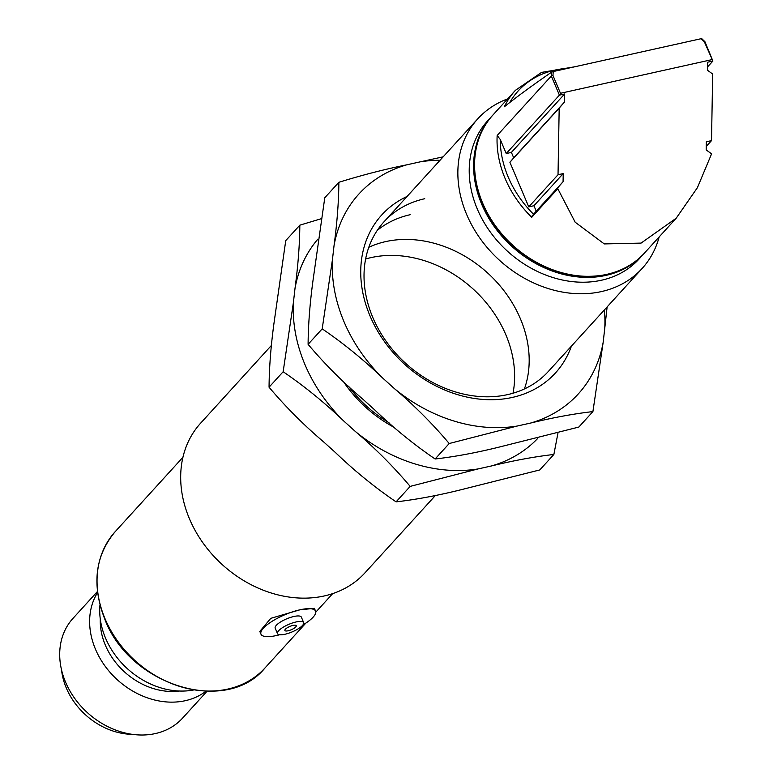 <?xml version="1.0" encoding="UTF-8"?>
<svg xmlns="http://www.w3.org/2000/svg" width="773" height="773" viewBox="0 0 773 773"><rect width="100%" height="100%" fill="white"/><g stroke="black" fill="none" stroke-linecap="round" stroke-linejoin="round"><path stroke-width="1.16" d="M320.747 218.865L299.827 225.165C299.702 244.297 298.088 265.439 294.986 288.571A148.406 120.153 -137.7 0 1 317.838 239.176M537.718 438.436A148.406 120.153 -137.7 0 1 491.502 465.945C514.064 460.457 534.848 456.63 553.874 454.466L539.786 469.936L458.457 490.382C435.895 495.87 415.111 499.696 396.085 501.861C374.924 487.454 354.846 471.134 335.84 452.91L323.877 442.117C303.886 425.15 285.614 406.849 269.062 387.215C269.188 368.074 270.801 346.942 273.903 323.8L285.739 240.635L299.827 225.165M553.874 454.466L557.903 433.363M410.173 486.391L477.975 468.95A148.406 120.153 -137.7 0 1 355.358 431.479C375.359 448.446 393.631 466.757 410.173 486.391L396.085 501.861M293.421 302.369L283.15 371.736C304.32 386.142 324.399 402.462 343.396 420.686A148.406 120.153 -137.7 0 1 293.421 302.369L294.986 288.571M365.629 259.003A111.138 89.987 -137.7 0 1 371.146 257.583A111.138 89.987 -137.7 0 1 475.55 291.286A111.138 89.987 -137.7 0 1 513.021 393.225M524.403 388.954A111.138 89.987 42.3 0 0 495.203 280.425A111.138 89.987 42.3 0 0 385.708 241.591A111.138 89.987 42.3 0 0 368.808 247.283M348.565 386.21A111.138 89.987 42.3 0 0 388.974 422.686M394.51 427.575A117.419 95.069 -137.7 0 1 343.164 381.224M355.358 431.479L343.396 420.686M269.062 387.215L283.15 371.736M491.502 465.945L477.975 468.95M338.864 182.293C338.738 201.424 337.134 222.566 334.033 245.698A148.406 120.153 -137.7 0 1 406.666 164.852C385.186 169.152 362.585 174.959 338.864 182.293L324.776 197.762L312.939 280.937C309.838 304.069 308.224 325.201 308.098 344.343L322.196 328.863C343.357 343.27 363.436 359.59 382.442 377.813A148.406 120.153 -137.7 0 1 332.458 259.496L322.196 328.863M443.151 156.832L420.193 161.847A148.406 120.153 -137.7 0 1 440.04 160.253M604.389 309.915A148.406 120.153 -137.7 0 1 604.747 328.419L607.124 306.92M592.91 411.594L603.182 342.226A148.406 120.153 -137.7 0 1 530.539 423.073C553.101 417.584 573.885 413.758 592.91 411.594L578.822 427.063L497.493 447.509C474.931 452.997 454.147 456.824 435.122 458.988C413.961 444.581 393.882 428.261 374.876 410.048L362.924 399.245C342.922 382.277 324.65 363.977 308.098 344.343M449.21 443.518L517.011 426.078A148.406 120.153 -137.7 0 1 394.394 388.606C414.396 405.574 432.667 423.884 449.21 443.518L435.122 458.988M377.263 230.393A111.138 89.987 -137.7 0 1 410.183 214.71M424.744 198.719A111.138 89.987 42.3 0 0 383.949 221.851A111.138 89.987 42.3 0 0 405.535 363.213A111.138 89.987 42.3 0 0 548.299 371.513L642.131 268.473A111.138 89.987 -137.7 0 1 499.368 260.172A111.138 89.987 -137.7 0 1 477.782 118.81A111.138 89.987 -137.7 0 1 507.59 98.905M571.421 346.12A117.419 95.069 -137.7 0 1 404.598 364.247A117.419 95.069 -137.7 0 1 407.071 196.458M394.394 388.606L382.442 377.813M530.539 423.073L517.011 426.078M604.747 328.419L603.182 342.226M406.666 164.852L420.193 161.847M332.458 259.496L334.033 245.698M284.966 634.256A14.204 4.126 157.1 0 0 285.179 634.208A14.204 4.126 157.1 0 0 298.397 628.691A14.204 4.126 157.1 0 0 303.654 622.565A14.204 4.126 157.1 0 0 288.967 624.294A14.204 4.126 157.1 0 0 277.497 633.618A14.204 4.126 157.1 0 0 284.966 634.256M277.497 633.618L275.198 628.178A14.204 4.126 -22.9 0 1 286.667 618.844A14.204 4.126 -22.9 0 1 301.354 617.125L303.654 622.565M288.232 630.749A6.174 1.797 157.1 0 0 295.112 627.55A6.174 1.797 157.1 0 0 295.044 625.183A6.174 1.797 157.1 0 0 285.372 629.261A6.174 1.797 157.1 0 0 288.232 630.749M279.671 634.749A29.635 8.619 -22.9 0 1 276.56 635.512A29.635 8.619 -22.9 0 1 260.974 634.179A29.635 8.619 -22.9 0 1 272.144 621.279A29.635 8.619 -22.9 0 1 299.992 609.791A29.635 8.619 -22.9 0 1 315.577 611.114A29.635 8.619 -22.9 0 1 302.948 624.913M315.577 611.114L314.408 608.341L299.992 609.791L270.782 618.342L259.796 631.406L260.974 634.179M99.959 604.988A74.092 59.994 42.3 0 0 105.553 638.15A74.092 59.994 42.3 0 0 193.356 690.038M100.287 619.057A64.835 52.487 42.3 0 0 105.36 645.175A64.835 52.487 42.3 0 0 179.317 691.023M205.927 691.275A74.092 59.994 -137.7 0 1 95.475 649.223A74.092 59.994 -137.7 0 1 97.553 592.591M97.427 591.529L72.981 618.381A74.092 59.994 42.3 0 0 65.541 682.095A74.092 59.994 42.3 0 0 182.544 718.156L207 691.304M61.54 669.911A64.835 52.487 42.3 0 0 66.323 688.038A64.835 52.487 42.3 0 0 132.309 734.35M533.563 214.276L536.24 211.174L533.94 205.734L528.751 206.884L509.9 162.262L513.707 157.837L511.407 152.397L506.228 153.556L559.41 95.137L551.323 75.996L552.966 75.493L560.483 93.282L559.41 95.137L564.599 93.987L564.454 102.094L559.188 108.133L558.029 174.737L563.217 173.577L563.073 181.703L557.806 187.723L557.787 188.689L531.727 217.31A102.5 82.991 -137.7 0 1 497.165 135.478L500.276 139.469A100.026 80.991 42.3 0 0 533.563 214.276L531.727 217.31M644.518 253.003C634.478 263.902 621.811 271.091 606.515 274.57C572.677 280.744 540.955 270.763 511.359 244.597C471.066 208.468 462.177 146.793 492.952 114.984A102.5 82.991 42.3 0 0 495.309 225.629A102.5 82.991 42.3 0 0 606.902 274.338A102.5 82.991 42.3 0 0 644.518 253.003L676.191 218.228L697.401 187.684L711.276 154.59L711.286 153.624L706.184 149.904L706.329 141.788L711.518 140.628L712.667 74.034L707.566 70.304L707.71 62.188L712.899 61.038L704.928 41.684L701.739 38.65M707.633 66.826L712.899 61.038L704.367 41.848A101.263 81.986 42.3 0 0 701.053 38.718L553.284 71.541A101.263 81.986 42.3 0 0 552.966 75.493M497.165 135.478L551.323 75.996A102.5 82.991 -137.7 0 1 551.632 72.131C532.375 85.407 516.615 96.954 504.344 106.78A102.5 82.991 -137.7 0 1 515.398 90.335L492.952 114.984M551.632 72.131L553.284 71.541M706.251 146.416L711.518 140.628M506.228 153.556L500.276 139.469M531.94 216.131L557.806 187.723M536.24 211.174L563.073 181.703M533.94 205.734L563.217 173.577M528.751 206.884L558.029 174.737M509.9 162.262L559.188 108.133M513.707 157.837L564.454 102.094M511.407 152.397L564.599 93.987M560.483 93.282L711.885 59.647M676.191 218.228L641.059 243.109L604.264 243.92L575.17 222.209L557.787 188.689M492.469 115.525A102.5 82.991 42.3 0 0 491.976 116.056A102.5 82.991 42.3 0 0 511.89 246.423A102.5 82.991 42.3 0 0 643.542 254.075A102.5 82.991 42.3 0 0 644.025 253.534M491.976 116.056L487.589 120.878A102.5 82.991 42.3 0 0 507.494 251.244A102.5 82.991 42.3 0 0 639.155 258.897L643.542 254.075M659.166 236.924A111.138 89.987 -137.7 0 1 642.131 268.473M271.526 345.309L200.603 423.198A111.138 89.987 42.3 0 0 222.199 564.561A111.138 89.987 42.3 0 0 364.953 572.861L435.499 495.387M105.031 618.738A101.263 81.986 42.3 0 0 264.936 668.027C226.421 715.305 129.729 685.612 104.828 619.241C91.543 585.006 94.992 555.816 115.196 531.669A101.263 81.986 42.3 0 0 105.031 618.738M567.826 68.314A100.026 80.991 42.3 0 0 509.765 102.5M574.677 66.787L541.544 72.401L515.398 90.335M477.782 118.81L383.949 221.851M264.936 668.027L305.847 623.096M315.78 612.187L332.68 593.625M115.196 531.669L182.94 457.278"/></g></svg>
